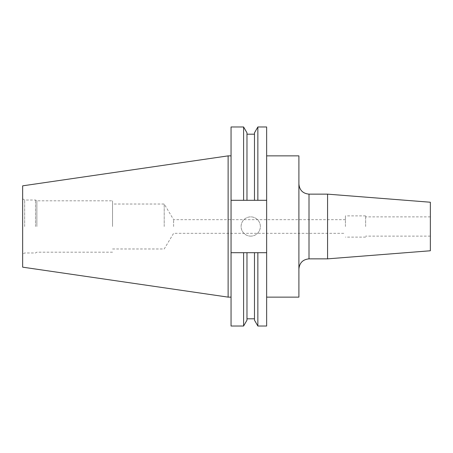 <?xml version="1.0" encoding="UTF-8"?>
<svg xmlns="http://www.w3.org/2000/svg" width="453" height="453" viewBox="0 0 453 453"><rect width="100%" height="100%" fill="white"/><g stroke="black" fill="none" stroke-linecap="round" stroke-linejoin="round"><path stroke-width="0.34" stroke-dasharray="2.27 1.7" d="M298.901 297.128L298.901 155.872M173.612 226.5L173.612 219.677L173.612 226.5M345.413 226.5L345.413 215.883L345.413 226.5M365.633 226.5L365.633 215.883L365.633 226.5M430.35 202.231L430.35 250.769M327.564 194.144L327.564 258.856M250.73 236.132A9.632 9.632 0 0 1 241.098 226.5A9.632 9.632 0 0 1 250.73 216.868A9.632 9.632 0 0 1 260.356 226.5A9.632 9.632 0 0 1 250.73 236.132A9.632 9.632 0 0 1 241.098 226.5A9.632 9.632 0 0 1 250.73 216.868A9.632 9.632 0 0 1 260.356 226.5A9.632 9.632 0 0 1 250.73 236.132M266.641 226.5L266.641 297.128L266.641 226.5M164.213 226.5L164.213 204.026L164.213 226.5M112.542 226.5L112.542 200.815L112.542 226.5M36.869 226.5L36.869 200.815L36.869 226.5M35.493 226.5L35.493 200.022L35.493 226.5M24.672 226.5L24.672 200.022L24.672 226.5M22.65 267.162L22.65 185.838M228.119 297.128L228.119 155.872M231.053 226.5L231.053 297.128L231.053 226.5M231.053 326.024L231.053 200.305L246.976 200.305L246.976 134.196L246.976 200.305L254.484 200.305L254.484 134.196L254.484 200.305L266.641 200.305L266.641 126.976M266.641 326.024L266.641 252.695L254.484 252.695L254.484 318.804L254.484 252.695L246.976 252.695L246.976 318.804L246.976 252.695L231.053 252.695L266.641 252.695L231.053 252.695M266.641 200.305L231.053 200.305L266.641 200.305L266.641 252.695M257.859 200.305L257.859 126.976M257.859 326.024L257.859 252.695M254.484 200.305L254.484 132.82M254.484 320.18L254.484 252.695M246.976 200.305L246.976 132.82M246.976 320.18L246.976 252.695M243.601 200.305L243.601 126.976M243.601 326.024L243.601 252.695M231.053 200.305L231.053 126.976M22.65 226.5L22.65 254.144L22.65 226.5M430.35 226.5L430.35 236.132L430.35 226.5M309.008 258.856L309.008 194.144M345.413 219.677L173.612 219.677L164.213 204.026L112.542 204.026M365.633 215.883L345.413 215.883M430.35 216.868L365.633 216.868M22.65 198.856L24.672 200.022L35.493 200.022L36.869 200.815L112.542 200.815M112.542 252.185L36.869 252.185L35.493 252.978L24.672 252.978L22.65 254.144M112.542 248.974L164.213 248.974L173.612 233.323L345.413 233.323M430.35 236.132L365.633 236.132M365.633 237.117L345.413 237.117"/><path stroke-width="0.68" d="M327.564 194.144L327.564 258.856L430.35 250.769L430.35 202.231L327.564 194.144L309.008 194.144L309.008 258.856C302.87 259.456 299.501 262.825 298.901 268.969M266.641 155.872L298.901 155.872L298.901 297.128L266.641 297.128M228.119 297.128L228.119 155.872L22.65 185.838L22.65 267.162L228.119 297.128L231.053 297.128M254.484 200.305L254.484 132.82L257.859 126.976L266.641 126.976L266.641 200.305L231.053 200.305L231.053 252.695L266.641 252.695L266.641 200.305M266.641 252.695L266.641 326.024L257.859 326.024L257.859 252.695M257.859 126.976L257.859 200.305M254.484 252.695L254.484 320.18L257.859 326.024M231.053 200.305L231.053 126.976L243.601 126.976L246.976 132.82L246.976 200.305M246.976 252.695L246.976 320.18L243.601 326.024L243.601 252.695M243.601 126.976L243.601 200.305M231.053 252.695L231.053 326.024L243.601 326.024M309.008 194.144C302.87 193.544 299.501 190.175 298.901 184.031M327.564 258.856L309.008 258.856M246.976 134.196L254.484 134.196M246.976 318.804L254.484 318.804M228.119 155.872L231.053 155.872"/></g></svg>
